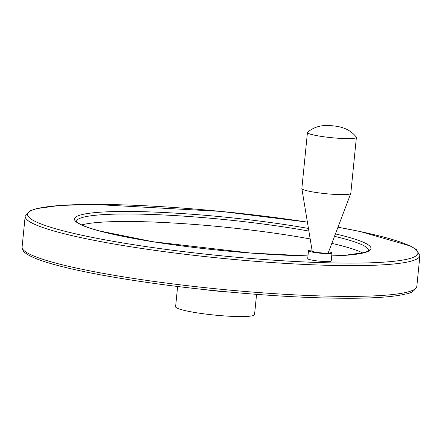 <?xml version="1.0" encoding="UTF-8"?>
<svg xmlns="http://www.w3.org/2000/svg" width="442" height="442" viewBox="0 0 442 442"><rect width="100%" height="100%" fill="white"/><g stroke="black" fill="none" stroke-linecap="round" stroke-linejoin="round"><path stroke-width="0.66" d="M177.623 286.482L175.607 306.698A39.669 4.464 5.7 0 0 182.203 309.881A39.669 4.464 5.7 0 0 226.282 316.041A39.669 4.464 5.7 0 0 254.553 314.577L256.57 294.366M331.992 253.045L331.202 260.995A11.807 1.326 -174.3 0 1 322.787 261.432A11.807 1.326 -174.3 0 1 309.665 259.598A11.807 1.326 -174.3 0 1 307.704 258.653L308.499 250.697A11.807 1.326 5.7 0 0 310.461 251.647A11.807 1.326 5.7 0 0 323.577 253.481A11.807 1.326 5.7 0 0 331.992 253.045A11.807 1.326 5.7 0 0 328.644 251.763M362.716 252.979A146.777 16.514 5.7 0 0 331.832 243.382M310.185 238.951A146.777 16.514 5.7 0 0 81.753 224.934M312.035 250.106A11.807 1.326 5.7 0 0 308.499 250.697M307.444 132.501L301.853 188.524A24.597 2.768 5.7 0 0 301.853 188.607L312.196 251.095A8.089 0.912 5.7 0 0 313.538 251.719A8.089 0.912 5.7 0 0 322.411 252.968A8.089 0.912 5.7 0 0 328.29 252.702L350.777 193.491A24.597 2.768 5.7 0 0 350.799 193.408L356.39 137.385A24.597 2.768 5.7 0 0 356.274 137.07C353.329 133.351 349.655 130.55 345.257 128.672L342.224 127.567C338.727 126.495 334.334 125.826 329.052 125.556C324.66 125.484 321.654 125.688 320.041 126.163C315.373 127.141 311.229 129.163 307.615 132.219A24.597 2.768 5.7 0 0 307.444 132.501A24.597 2.768 5.7 0 0 311.533 134.473A24.597 2.768 5.7 0 0 338.859 138.291A24.597 2.768 5.7 0 0 356.39 137.385M301.853 188.607A24.597 2.768 5.7 0 0 305.941 190.496A24.597 2.768 5.7 0 0 332.909 194.292A24.597 2.768 5.7 0 0 350.777 193.491M203.961 289.521A39.669 4.464 5.7 0 0 230.155 292.134M55.073 262.924A198.347 22.315 5.7 0 0 275.46 293.731A198.347 22.315 5.7 0 0 416.828 286.41C414.762 290.847 411.021 293.383 405.607 294.013C394.949 296.621 377.612 298.035 353.594 298.256C313.859 298.483 267.056 295.897 213.193 290.488C150.899 284.178 90.588 274.427 56.338 265.112C40.957 261.001 30.713 257.012 25.597 253.144C23.282 251.553 22.117 249.509 22.1 247.012A198.347 22.315 5.7 0 0 55.073 262.924M307.4 222.105L221.088 211.409L93.671 204.386L59.355 205.486L36.432 208.652L29.769 210.956L25.172 216.26A198.347 22.315 5.7 0 0 58.14 232.172A198.347 22.315 5.7 0 0 278.526 262.979A198.347 22.315 5.7 0 0 419.9 255.658L416.828 286.41M307.4 222.122A196.126 22.067 5.7 0 0 75.571 204.696A196.126 22.067 5.7 0 0 60.2 230.017A196.126 22.067 5.7 0 0 357.622 263.078A196.126 22.067 5.7 0 0 337.97 227.216M308.45 228.459A148.998 16.763 5.7 0 0 119.484 211.497A148.998 16.763 5.7 0 0 99.262 230.917A148.998 16.763 5.7 0 0 307.975 255.946M331.704 255.924A148.998 16.763 5.7 0 0 335.423 233.912M331.71 255.896L344.793 255.31L364.352 252.542L366.91 251.614L368.6 250.465A146.777 16.514 5.7 0 0 334.506 236.337M308.886 231.083A146.777 16.514 5.7 0 0 157.435 214.69A146.777 16.514 5.7 0 0 76.488 221.332M25.172 216.26L22.1 247.012M419.9 255.658L416.419 249.537L410.397 245.99L360.252 231.547L337.975 227.199M307.975 255.924L250.984 253.067L152.788 241.702L99.621 230.967C88.295 227.868 81.035 225.116 77.853 222.718L76.483 221.309M332.716 126.953L332.091 126.821L332.716 126.953"/></g></svg>
